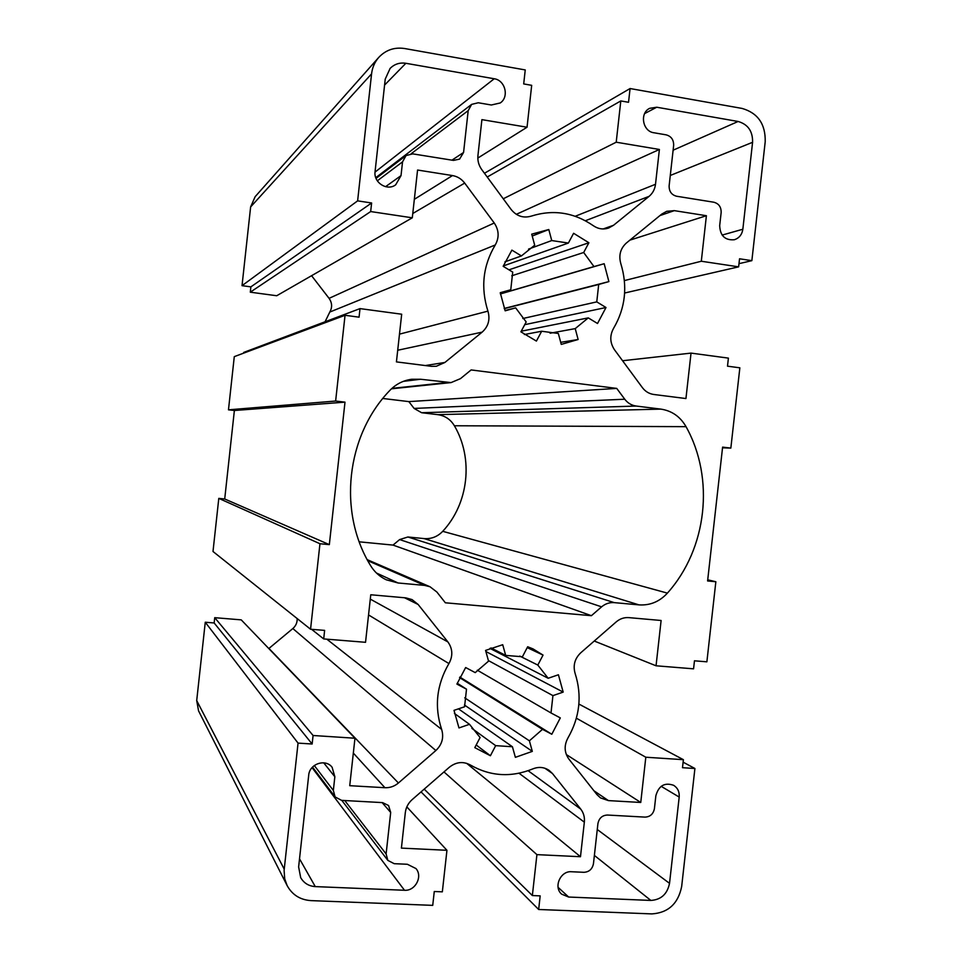 <?xml version="1.0" encoding="UTF-8"?>
<svg xmlns="http://www.w3.org/2000/svg" width="962" height="962" viewBox="0 0 962 962"><rect width="100%" height="100%" fill="white"/><g stroke="black" fill="none" stroke-linecap="round" stroke-linejoin="round"><path stroke-width="1.44" d="M407.9 536.988L399.639 539.574L393.013 545.093L591.402 615.692L601.599 606.842C605.363 603.691 609.583 602.284 614.273 602.633L407.9 536.988L424.098 538.588L639.008 604.882C650.084 605.579 659.547 601.659 667.4 593.121C707.082 548.869 714.994 478.403 686.026 426.659C680.242 416.63 671.861 410.786 660.882 409.115L437.794 414.646C445.009 415.704 450.541 419.396 454.389 425.757L686.026 426.659M319.961 543.734L218.795 498.388L224.711 498.989L234.379 410.497L228.475 409.824L335.63 401.034L344.997 402.152L329.329 544.624L319.961 543.734L310.558 629.232L324.627 630.387L323.701 638.924L365.536 642.303L370.767 594.769L405.868 597.871L412.073 599.603L418.145 604.485L447.895 641.931C452.717 648.749 453.066 655.964 448.929 663.564C436.604 684.8 434.175 706.745 441.642 729.412C444.035 737.481 442.111 744.528 435.87 750.528L398.424 782.996C394.444 786.351 389.947 787.914 384.92 787.71L349.735 785.689L354.966 738.227L313.083 735.497L312.145 744.011L298.052 743.109L284.103 870.369L284.704 878.811L287.109 885.545C292.22 894.84 300.156 899.855 310.918 900.612L432.732 905.362L434.271 891.509L442.34 891.834L446.945 850.3L401.407 848.111L405.327 812.541C405.976 807.443 408.237 803.15 412.097 799.675L449.386 767.207C456.168 761.904 463.155 761.158 470.322 764.982C490.271 776.382 511.111 777.681 532.876 768.878C538.66 766.57 544.059 767.063 549.062 770.334L552.489 773.556L580.747 809.114C583.621 812.866 584.824 817.219 584.343 822.173L580.483 856.721L536.916 854.629L532.359 895.55L540.175 895.875L538.66 909.487L651.875 913.9C668.229 912.806 678.162 903.691 681.661 886.555L694.913 768.494L682.491 767.7L683.393 759.679L645.815 757.226L640.752 802.464L608.429 800.6L600.492 797.907L596.981 794.624L568.879 759.066C564.261 752.488 563.948 745.454 567.941 737.962C579.809 717.159 582.202 695.67 575.132 673.472C572.859 665.512 574.723 658.633 580.711 652.825L616.257 621.861C619.997 618.71 624.206 617.291 628.859 617.628L661.11 620.49L656.048 665.788L693.566 668.831L694.468 660.81L706.878 661.82L715.848 581.745L707.599 580.952L722.606 447.126L730.843 448.1L739.85 367.821L727.5 366.173L728.402 358.129L691.029 353.102L685.942 398.545L653.787 394.48C649.158 393.807 645.358 391.534 642.4 387.65L614.477 349.759C609.896 342.785 609.595 335.642 613.576 328.331C625.408 308.08 627.813 286.484 620.791 263.54C618.542 255.327 620.406 248.485 626.382 243.013L661.772 214.081L666.69 211.315L674.314 210.642L706.397 215.716L701.31 261.243L738.624 266.847L739.537 258.79L751.863 260.654L765.211 141.739C765.596 124.11 757.888 113.011 742.087 108.429L630.074 88.54L628.535 102.285L620.803 100.938L616.209 142.208L659.391 149.471L655.507 184.283C654.869 189.261 652.729 193.29 649.085 196.356L613.54 225.276L608.633 228.03C603.246 229.774 598.136 228.992 593.289 225.685C573.917 212.386 553.21 209.211 531.168 216.149C523.304 218.374 516.63 216.161 511.147 209.5L481.758 169.601C478.727 165.356 477.453 160.654 477.946 155.507L481.902 119.637L527.044 127.224L531.685 85.329L523.701 83.922L525.24 69.937L404.665 48.533C394.408 47.006 385.774 49.964 378.751 57.407C374.711 62.037 372.318 67.52 371.572 73.846L357.623 200.866L371.621 202.982L370.671 211.556L412.301 217.809L417.568 170.034L452.489 175.565C457.455 176.431 461.519 178.944 464.694 183.093L494.252 223.004C499.037 230.231 499.374 237.566 495.25 244.973C482.972 265.632 480.531 287.686 487.926 311.135C490.307 319.468 488.383 326.467 482.166 332.13L444.877 362.47L436.303 366.269L431.433 366.33L396.428 361.892L401.683 314.213L360.004 308.61L359.067 317.171L345.045 315.295L335.63 401.034M345.045 315.295L234.283 356.637L228.475 409.824M243.639 353.138L243.723 352.417L360.004 308.61M325.072 321.765L329.786 312.061C332.407 307.407 332.179 302.826 329.076 298.352L311.58 275.697M412.301 217.809L276.707 295.743L250.3 292.183L250.878 286.868L242.027 285.666L357.623 200.866M378.751 57.407L255.146 196.681L250.625 206.938L242.027 285.666M298.052 743.109L205.267 622.234L196.705 700.589L198.557 710.858L287.109 885.545M205.267 622.234L214.153 622.967L214.73 617.676L241.234 619.865L354.966 738.227M268.807 648.556L292.845 628.547C295.875 625.877 297.318 622.546 297.174 618.566M218.795 498.388L212.999 551.491L310.558 629.232M667.4 593.121L442.712 531.325C437.578 536.688 431.373 539.117 424.098 538.588M442.712 531.325C468.698 503.475 473.677 458.561 454.389 425.757M403.331 381.361L420.586 379.256L451.07 382.587L460.449 378.655L471.115 369.937L616.738 388.407L408.838 401.611L414.105 408.429L421.621 412.722L437.794 414.646M408.838 401.611L382.828 398.472M393.013 545.093L359.247 541.822M367.785 560.714L424.651 585.401L430.014 586.76L436.856 592.015L445.358 602.789L591.402 615.692M424.651 585.401L398.1 582.984L376.419 573.003M420.586 379.256L411.724 379.256C403.138 380.435 395.803 384.199 389.706 390.56C346.092 435.858 337.734 512.024 370.454 565.415C374.314 571.825 379.569 576.611 386.231 579.785L398.1 582.984M616.738 388.407L624.759 399.23L414.105 408.429M421.621 412.722L636.207 406.048C631.553 405.387 627.741 403.114 624.759 399.23M636.207 406.048L660.882 409.115M639.008 604.882L614.273 602.633M490.404 755.747L474.795 747.642L480.098 737.529L469.504 724.314L458.97 727.933L454.004 710.365L464.562 706.769L466.51 689.189L456.914 684.102L465.656 667.532L475.228 672.618L488.564 661.147L485.569 650.42L502.717 644.708L505.687 655.411L522.426 656.757L527.669 646.753L533.032 648.905L543.037 655.086L537.818 665.067L548.16 678.27L558.417 674.771L563.179 692.099L552.934 695.622L551.01 712.962L560.305 717.905L551.803 734.259L542.484 729.34L529.389 740.824L532.323 751.382L515.379 757.334L512.421 746.752L495.67 745.646L490.404 755.747L476.19 744.973M536.411 341.089L520.899 331.83L526.178 321.957L515.656 307.864L505.17 310.822L500.252 292.701L510.762 289.766L512.722 272.102L503.174 266.318L511.892 250.12L521.416 255.928L534.692 245.214L531.721 234.151L548.797 229.521L551.743 240.56L568.386 243.049L573.605 233.285L588.888 242.749L583.681 252.501L593.963 266.57L604.172 263.72L608.886 281.589L598.701 284.463L596.765 301.876L606 307.515L597.522 323.497L588.263 317.881L575.228 328.619L578.126 339.514L561.267 344.396L558.333 333.477L541.678 331.241L536.411 341.089M382.587 802.621L388.564 805.507L390.692 812.457L386.111 853.943L387.854 860.401L394.192 863.684L407.371 864.273L415.957 868.554C423.039 876.418 415.247 891.221 404.497 890.271L315.271 886.603C308.778 886.146 303.92 883.164 300.685 877.645L298.629 866.93L308.706 775.228C309.451 763.804 325.589 758.393 332.13 767.303L334.848 776.767L333.345 790.427L335.089 796.921L341.594 800.36L382.587 802.621M401.022 175.625L395.671 184.824C387.145 191.402 373.376 182.576 375.072 171.561L385.233 79.112L390.103 68.422C394.456 64.081 399.699 62.374 405.868 63.288L494.215 78.764C505.242 80.159 509.415 97.03 500.228 102.97L491.317 105.002L478.258 102.766L471.645 104.377L468.193 110.63L463.576 152.465L459.571 159.115L453.475 160.401L412.794 153.872L406.06 155.531L402.537 161.869L401.022 175.625L385.546 186.688M597.931 823.58C599.061 818.145 602.236 815.295 607.455 815.042L645.033 817.111C650.18 816.858 653.306 814.032 654.413 808.645L655.868 795.694C658.717 785.665 664.658 782.202 673.665 785.317C677.729 787.95 679.569 791.858 679.196 797.065L669.528 883.344C667.327 894.071 661.098 899.771 650.865 900.432L568.662 897.041L561.652 894.155C553.234 887.156 560.485 870.67 571.488 871.74L583.91 872.306C589.153 871.993 592.339 869.119 593.458 863.684L597.931 823.58M721.151 212.566C721.259 207.034 718.818 203.583 713.84 202.224L676.563 196.236C671.512 194.877 669.035 191.39 669.131 185.81L673.653 145.394C673.749 139.803 671.272 136.291 666.197 134.86L653.895 132.756C642.628 131.445 639.417 113.083 649.651 108.333L656.733 107.227L738.107 121.477C747.991 124.326 752.825 131.265 752.585 142.304L742.844 229.233C741.991 234.656 739.153 238.155 734.319 239.742C725.035 240.488 720.153 235.774 719.684 225.601L721.151 212.566M344.997 402.152L234.379 410.497M329.329 544.624L224.711 498.989M730.843 448.1L722.522 447.811M707.731 579.809L715.848 581.745M527.212 647.618L543.037 655.086M519.745 656.072L537.818 665.067M489.923 648.364L548.16 678.27M485.87 651.49L563.179 692.099M488.395 660.569L552.934 695.622M477.308 670.201L551.01 712.962M459.836 677.068L551.803 734.259M459.571 677.621L542.484 729.34M464.73 697.823L529.389 740.824M464.466 705.038L532.323 751.382M458.465 708.85L512.421 746.752M471.885 728.366L495.67 745.646M491.029 647.919L505.687 655.411M457.227 683.224L466.51 689.189M454.449 713.455L469.504 724.314M508.97 269.829L588.888 242.749M511.76 275.781L583.681 252.501M500.396 293.843L593.963 266.57M500.408 293.951L604.172 263.72M504.172 308.465L608.886 281.589M504.256 308.658L598.701 284.463M522.799 318.518L596.765 301.876M524.723 324.675L606 307.515M521.236 331.205L588.263 317.881M550.096 333.225L575.228 328.619M560.702 342.328L578.126 339.514M524.35 334.535L541.678 331.241M503.306 265.933L568.386 243.049M528.547 249.098L551.743 240.56M532.226 236.027L548.797 229.521M504.93 261.844L521.416 255.928M500.276 292.845L510.762 289.766M505.038 310.534L515.656 307.864M487.217 177.02L620.803 100.938M503.258 198.785L616.209 142.208M516.305 214.322L659.391 149.471M477.825 158.069L527.044 127.224M484.451 173.268L630.074 88.54M250.878 286.868L371.621 202.982M250.3 292.183L370.671 211.556M311.604 629.316L323.701 638.924M214.153 622.967L312.145 744.011M214.73 617.676L313.083 735.497M406.83 806.89L446.945 850.3M466.63 763.311L580.483 856.721M538.66 909.487L421.031 791.894M443.975 771.921L536.916 854.629M424.194 789.141L532.359 895.55M578.896 704.052L683.393 759.679M576.394 718.205L645.815 757.226M566.317 754.533L640.752 802.464M594.251 641.029L656.048 665.788M683.104 762.157L694.913 768.494M624.639 293.013L738.624 266.847M624.398 280.579L701.31 261.243M629.894 240.139L706.397 215.716M622.57 360.738L691.029 353.102M751.863 260.654L738.984 263.672M399.639 539.574L601.599 606.842M447.065 382.539L391.931 388.371M575.216 216.27L655.507 184.283M585.365 220.731L649.085 196.356M603.162 228.956L613.54 225.276M414.333 199.314L452.489 175.565M412.77 213.504L464.694 183.093M329.076 298.352L494.252 223.004M329.786 312.061L495.25 244.973M399.483 334.139L487.926 311.135M397.703 350.252L482.166 332.13M425.3 365.548L444.877 362.47M404.521 597.763L418.145 604.485M370.286 599.11L447.895 641.931M368.542 614.934L448.929 663.564M326.803 639.165L441.642 729.412M292.845 628.547L435.87 750.528M268.963 648.436L398.424 782.996M353.331 753.09L384.92 787.71M284.211 869.143L196.705 700.589M544.913 768.253L552.489 773.556M528.138 770.718L580.747 809.114M519.047 773.244L584.343 822.173M593.939 790.776L608.429 800.6M659.908 215.596L674.314 210.642M315.271 886.603L299.519 858.813M334.848 776.767L323.713 762.818M333.345 790.427L314.297 765.524M468.193 110.63L411.123 153.752M463.576 152.465L451.948 160.161M402.537 161.869L377.32 180.82M669.528 883.344L597.27 829.509M650.865 900.432L594.384 855.422M568.662 897.041L558.092 887.349M656.733 107.227L644.636 113.576M738.107 121.477L673.111 150.204M752.585 142.304L670.286 175.469M742.844 229.233L722.137 235.089M371.572 73.846L250.625 206.938M390.692 812.457L382.118 802.597M404.497 890.271L312.049 767.616M386.111 853.943L344.733 800.528M494.215 78.764L375.024 172.126M405.868 63.288L384.584 85.077M679.196 797.065L661.171 786.327M430.014 586.76L367.219 559.668M451.07 382.587L391.45 388.816M335.089 796.921L312.53 767.099M471.645 104.377L375.769 177.657M406.06 155.531L376.046 178.391M387.854 860.401L341.799 800.372"/></g></svg>
